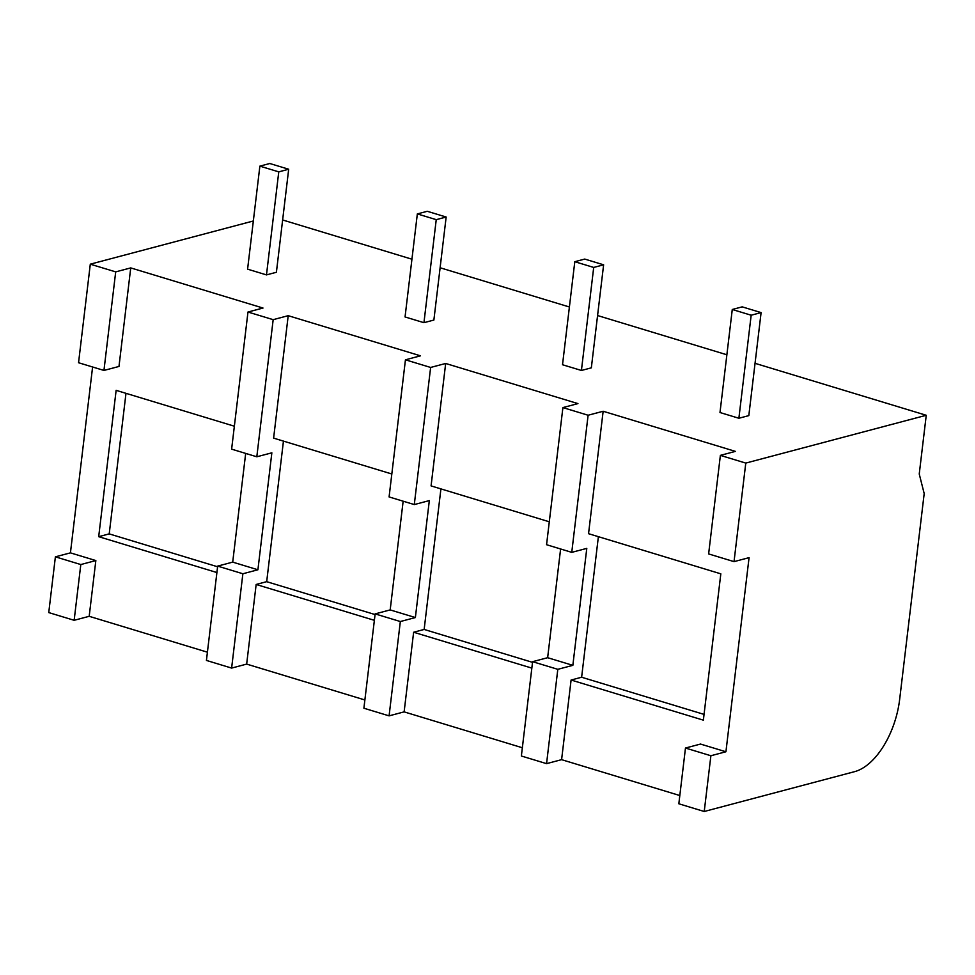 <?xml version="1.0" encoding="UTF-8"?>
<svg xmlns="http://www.w3.org/2000/svg" width="975" height="975" viewBox="0 0 975 975"><rect width="100%" height="100%" fill="white"/><g stroke="black" fill="none" stroke-linecap="round" stroke-linejoin="round"><path stroke-width="1.46" d="M710.885 755.747L704.23 811.493L854.624 771.652A64.996 34.856 -73.1 0 0 899.645 699.477L924.19 493.569L919.242 474.008L926.25 415.277L745.777 463.088L734.029 561.637L749.068 557.651L725.924 751.762L710.885 755.747L685.474 748.032L700.513 744.059L725.924 751.762M130.735 267.906L118.987 366.454L103.947 370.439L115.696 271.879L130.735 267.906L263.006 308.039L247.979 312.024L231.623 449.146L256.815 456.788L273.171 319.666L247.979 312.024M234.353 426.209L116.135 390.341L98.694 536.677L109.212 533.886L217.596 566.768M216.913 572.544L98.694 536.677M207.407 652.19L89.188 616.31L95.843 560.564L70.432 552.862L92.601 366.99M734.029 561.637L708.63 553.922L720.379 455.374L735.418 451.388L603.147 411.255L588.547 533.691L720.818 573.836L703.365 720.159L571.094 680.026L561.6 759.659L679.819 795.539M115.696 271.879L90.297 264.176L78.548 362.724L103.947 370.439M89.188 616.31L74.149 620.295L48.75 612.58L55.392 556.835L70.432 552.862M90.297 264.176L253.329 220.984M55.392 556.835L80.803 564.549L95.843 560.564M125.982 393.327L109.212 533.886M74.149 620.295L80.803 564.549M217.669 566.109L242.873 573.763L231.623 668.082L206.432 660.428L217.669 566.109L232.708 562.124L245.676 453.412M557.81 669.325L532.606 661.684L547.645 657.698L572.849 665.34L557.81 669.325L546.561 763.644L521.369 756.003L532.606 661.684M400.335 621.538L375.143 613.897L390.183 609.911L415.374 617.553L400.335 621.538L389.086 715.857L363.894 708.216L375.143 613.897M242.873 573.763L257.912 569.778L232.708 562.124M745.777 463.088L720.379 455.374M704.23 811.493L678.832 803.778L685.474 748.032M562.904 407.587L588.108 415.24L571.752 552.362L546.561 544.708L562.904 407.587L577.943 403.601L445.673 363.468L431.072 485.903L549.291 521.783M405.442 359.812L430.633 367.453L414.29 504.575L389.086 496.933L405.442 359.812L420.481 355.826L288.21 315.681L273.609 438.128L391.828 473.996M571.094 680.026L581.624 677.235L704.06 714.395M571.752 552.362L586.792 548.377L572.849 665.34M588.108 415.24L603.147 411.255M598.382 536.677L581.624 677.235M546.561 763.644L561.6 759.659M560.613 548.974L547.645 657.698M414.29 504.575L429.329 500.589L415.374 617.553M403.15 501.199L390.183 609.911M256.815 456.788L271.854 452.814L257.912 569.778M231.623 668.082L246.663 664.097L364.882 699.965M389.086 715.857L404.125 711.872L522.344 747.752M273.171 319.666L288.21 315.681M283.445 441.114L266.687 581.673L375.058 614.555M374.376 620.332L256.157 584.464L266.687 581.673M256.157 584.464L246.663 664.097M430.633 367.453L445.673 363.468M440.919 488.889L424.149 629.448L532.533 662.342M531.838 668.119L413.632 632.239L424.149 629.448M413.632 632.239L404.125 711.872M926.25 415.277L755.04 363.322M726.875 354.778L597.577 315.534M569.4 306.991L440.115 267.759M411.938 259.204L282.64 219.972M738.879 418.251L719.989 412.523L732.274 309.489L751.164 315.217L738.879 418.251L748.812 415.618L761.097 312.597L742.194 306.857L732.274 309.489M581.417 370.463L562.514 364.735L574.799 261.702L584.732 259.07L603.622 264.81L591.337 367.843L581.417 370.463L593.702 267.442L603.622 264.81M423.942 322.688L405.052 316.948L417.337 213.915L427.257 211.295L446.16 217.023L433.875 320.056L423.942 322.688L436.239 219.655L446.16 217.023M266.48 274.901L247.589 269.161L259.874 166.14L269.795 163.507L288.685 169.236L276.4 272.269L266.48 274.901L278.765 171.868L288.685 169.236M259.874 166.14L278.765 171.868M751.164 315.217L761.097 312.597M574.799 261.702L593.702 267.442M417.337 213.915L436.239 219.655"/></g></svg>
